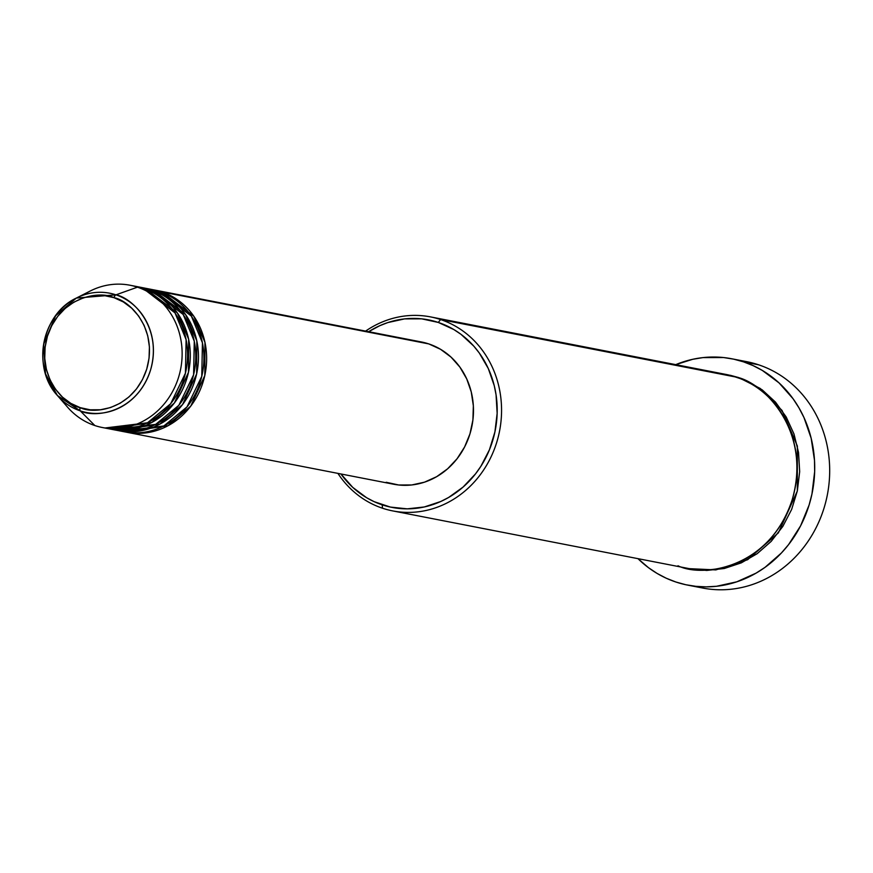 <?xml version="1.0" encoding="UTF-8"?>
<svg xmlns="http://www.w3.org/2000/svg" width="873" height="873" viewBox="0 0 873 873"><rect width="100%" height="100%" fill="white"/><g stroke="black" fill="none" stroke-linecap="round" stroke-linejoin="round"><path stroke-width="1.31" d="M83.153 295.172A72.47 65.737 101 0 1 129.99 285.231A72.47 65.737 101 0 1 137.432 287.184L115.934 294.845A3.296 1.375 108.4 0 0 113.992 297.682C129.193 300.301 158.559 328.248 146.719 369.17C133.525 409.633 94.011 414.675 80.174 407.636C64.973 405.017 35.607 377.06 47.448 336.149C60.641 295.685 100.155 290.644 113.992 297.682A3.296 1.375 -71.6 0 1 115.934 294.845L76.344 298.064L55.61 315.764L43.65 344.202L45.505 373.819L57.378 395.48L80.251 410.867A3.296 1.375 -71.6 0 1 80.174 407.636L70.811 403.359L62.463 397.128L55.446 389.194L50.023 379.853L46.411 369.475L44.752 358.443L45.101 347.192L47.448 336.149L51.703 325.738L57.694 316.364L65.202 308.387L73.943 302.113L83.568 297.78L93.717 295.554L103.985 295.521L113.992 297.682L123.355 301.96L131.703 308.191L138.72 316.124L144.143 325.454L147.755 335.843L149.414 346.876L149.065 358.126L146.719 369.17L142.463 379.58L136.472 388.954L128.964 396.931L120.223 403.206L110.598 407.538L100.45 409.764L90.181 409.797L80.174 407.636A3.296 1.375 108.4 0 0 80.251 410.867A60.772 55.119 101 0 1 57.378 395.48A60.772 55.119 101 0 1 76.344 298.064A60.772 55.119 101 0 1 115.934 294.845L137.432 287.184A72.47 65.737 -79 0 0 90.203 291.025L76.344 298.064C41.882 313.898 31.384 367.882 57.378 395.48L67.592 407.211A72.47 65.737 -79 0 0 94.862 425.555L80.251 410.867L94.862 425.555A72.47 65.737 101 0 1 62.605 400.718M154.499 290A72.47 65.737 101 0 0 153.135 289.76L161.931 291.953L193.773 316.179L204.969 342.412L204.795 375.51L190.729 406.152L168.031 425.718L125.439 431.993A72.47 65.737 101 0 0 126.803 432.277A72.47 65.737 101 0 0 204.249 377.845A72.47 65.737 101 0 0 161.931 291.953L428.774 343.907A72.47 65.737 -79 0 0 421.343 341.954L154.499 290A72.47 65.737 101 0 1 161.931 291.953L428.774 343.907L440.549 349.298L451.057 357.122L459.896 367.118L466.706 378.871L471.256 391.933L473.352 405.814L472.904 419.978L469.958 433.87L464.6 446.976L457.059 458.772L447.609 468.812L436.609 476.713L424.496 482.169L411.729 484.962L398.797 485.006L386.204 482.278M149.043 289.007L159.213 291.429A72.47 65.737 -79 0 1 201.532 377.311A72.47 65.737 -79 0 1 124.075 431.753A72.47 65.737 -79 0 1 121.369 431.153L163.84 425.969L186.986 406.927L201.761 376.35L202.438 342.827L191.351 316.081L159.213 291.429A72.47 65.737 -79 0 0 151.782 289.476L146.337 288.417A72.47 65.737 101 0 1 153.768 290.36L185.6 314.586L196.807 340.819L196.632 373.928L182.555 404.559L159.868 424.136L117.277 430.411A72.47 65.737 101 0 0 118.63 430.684A72.47 65.737 101 0 0 196.087 376.252A72.47 65.737 101 0 0 153.768 290.36L144.962 288.166A72.47 65.737 101 0 1 146.337 288.417M140.869 287.413L151.04 289.836A72.47 65.737 -79 0 1 193.359 375.717A72.47 65.737 -79 0 1 115.902 430.16A72.47 65.737 -79 0 1 113.195 429.56L155.667 424.376L178.812 405.345L193.599 374.768L194.275 341.234L183.177 314.487L151.04 289.836A72.47 65.737 -79 0 0 143.608 287.883L138.163 286.824A72.47 65.737 101 0 1 145.595 288.777L177.437 313.003L188.633 339.226L188.459 372.334L174.393 402.966L151.695 422.543L109.103 428.818A72.47 65.737 101 0 0 110.456 429.101A72.47 65.737 101 0 0 187.913 374.659A72.47 65.737 101 0 0 145.595 288.777L136.799 286.573A72.47 65.737 101 0 1 138.163 286.824M132.707 285.831L142.877 288.243A72.47 65.737 -79 0 1 185.196 374.124A72.47 65.737 -79 0 1 107.739 428.567A72.47 65.737 -79 0 1 105.033 427.977L147.493 422.783L170.65 403.752L185.425 373.175L186.102 339.641L175.015 312.905L142.877 288.243A72.47 65.737 -79 0 0 135.435 286.289L129.99 285.231M677.983 565.759C701.728 577.839 769.539 569.185 792.182 499.749C812.512 429.527 762.107 381.566 736.026 377.071L440.592 319.551A98.824 89.635 101 0 1 498.308 436.664A98.824 89.635 101 0 1 392.686 510.901A98.824 89.635 101 0 1 382.549 508.239A98.824 89.635 101 0 1 337.906 473.384A98.824 89.635 -79 0 0 382.549 508.239L382.156 504.823A95.528 86.656 101 0 1 340.939 473.974L352.779 487.407L366.627 497.73L374.222 501.702L390.362 507.071L407.265 508.85L424.289 506.973L440.767 501.495L448.602 497.479L463.094 487.069L475.556 473.832L480.87 466.313L489.415 449.824L494.915 431.939L497.152 413.366L496.06 394.792L494.271 385.735L488.28 368.504L479.288 353.008L473.777 346.101L460.966 334.304L453.796 329.525L438.268 322.432L440.592 319.551A98.824 89.635 -79 0 0 365.601 331.107A98.824 89.635 101 0 1 430.465 316.888A98.824 89.635 101 0 1 440.592 319.551L736.026 377.071A98.824 89.635 -79 0 0 725.889 374.408L430.465 316.888M368.646 331.696A95.528 86.656 101 0 1 438.268 322.432L421.67 318.841L404.625 318.885L387.787 322.584L379.657 325.749L368.646 331.696M739.191 360.527A115.301 104.585 101 0 1 758.561 364.794A115.301 104.585 -79 0 0 746.731 361.684L731.76 358.77A115.301 104.585 101 0 1 743.589 361.869L758.561 364.794L743.589 361.869A115.301 104.585 101 0 1 810.919 498.505A115.301 104.585 101 0 1 687.695 585.117A115.301 104.585 101 0 1 675.866 582.007A115.301 104.585 101 0 1 637.967 558.655L648.475 567.679L657.129 573.452L666.285 578.242L675.866 582.007L685.763 584.724L695.901 586.34L706.17 586.863L716.471 586.285L736.779 581.822L756.051 573.146L765.064 567.319L781.411 552.98L788.581 544.599L800.596 525.841L809.107 504.998L811.945 494.053L814.662 471.627L814.498 460.355L811.17 438.279L803.946 417.49L798.948 407.833L793.099 398.786L779.043 382.898L762.325 370.436L753.17 365.645L743.589 361.869L733.68 359.163L723.553 357.537L702.972 357.603L692.736 359.294L675.735 364.641A115.301 104.585 101 0 1 731.76 358.77M689.19 568.607L706.683 570.451L724.284 568.498L741.33 562.845L757.164 553.7L771.165 541.402L782.819 526.441L791.658 509.385L797.344 490.888L799.668 471.671L798.533 452.454L793.983 433.99L786.202 416.988L775.475 402.093L762.227 389.882L746.961 380.835L730.265 375.281L738.754 377.594L760.307 388.496L782.055 410.474L797.365 446.059L797.311 491.052L778.378 532.846L747.604 559.724L715.849 569.905L689.474 568.672M137.432 287.184A72.47 65.737 101 0 1 179.751 373.066A72.47 65.737 101 0 1 102.294 427.508A72.47 65.737 101 0 1 94.862 425.555A72.47 65.737 -79 0 0 178.616 377.147A72.47 65.737 -79 0 0 137.432 287.184M115.934 294.845A60.772 55.119 101 0 1 150.472 370.272A60.772 55.119 101 0 1 80.251 410.867C94.851 418.298 136.548 412.984 150.472 370.272C162.967 327.102 131.976 297.606 115.934 294.845M687.695 585.117L702.667 588.031A115.301 104.585 -79 0 0 825.891 501.429A115.301 104.585 -79 0 0 758.561 364.794A115.301 104.585 101 0 1 824.799 505.489A115.301 104.585 101 0 1 695.235 586.274M392.686 510.901L688.12 568.421A98.824 89.635 -79 0 0 793.732 494.183A98.824 89.635 -79 0 0 736.026 377.071L715.5 373.066M421.048 341.9L428.774 343.907A72.47 65.737 -79 0 1 471.093 429.8A72.47 65.737 -79 0 1 393.636 484.231L126.803 432.277M382.549 508.239A98.824 89.635 -79 0 0 496.759 442.229A98.824 89.635 -79 0 0 440.592 319.551L438.268 322.432A95.528 86.656 101 0 1 492.558 441.018A95.528 86.656 101 0 1 382.156 504.823L382.549 508.239M143.183 426.384L133.045 428.065M115.902 430.16L110.456 429.101M107.739 428.567L102.294 427.508M124.075 431.753L118.63 430.684"/></g></svg>
